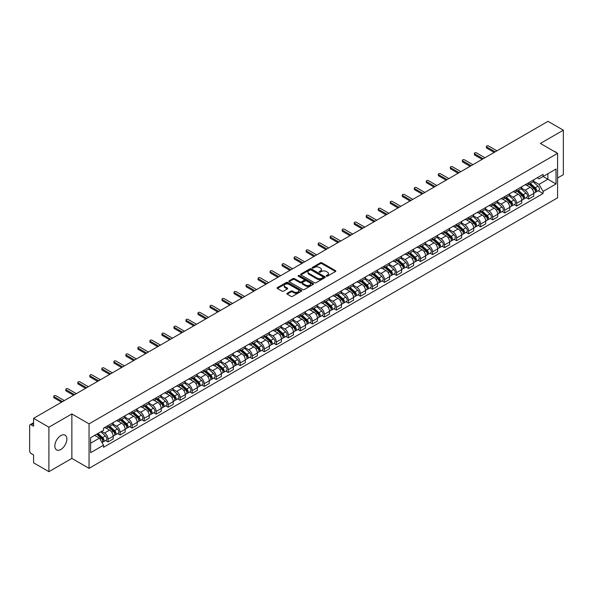 <?xml version="1.0" encoding="UTF-8"?>
<svg xmlns="http://www.w3.org/2000/svg" width="593" height="593" viewBox="0 0 593 593"><rect width="100%" height="100%" fill="white"/><g stroke="black" fill="none" stroke-linecap="round" stroke-linejoin="round"><path stroke-width="0.89" d="M326.409 276.168A0.749 0.43 0 0 0 327.469 276.168L335.505 271.527A1.067 0.615 0 0 0 335.816 271.09A1.067 0.615 0 0 0 335.505 270.653L321.895 262.795A1.067 0.615 0 0 0 320.383 262.795L312.348 267.436A0.749 0.43 0 0 0 313.408 268.043L314.446 267.443A3.425 1.979 0 0 1 319.286 267.443L320.42 268.103A3.425 1.979 0 0 1 321.421 269.496A3.425 1.979 0 0 1 320.42 270.89L319.382 271.49A0.749 0.43 0 0 0 320.435 272.105L321.48 271.505A3.425 1.979 0 0 1 326.32 271.505L327.455 272.157A3.425 1.979 0 0 1 328.455 273.558A3.425 1.979 0 0 1 327.455 274.952L326.409 275.552A0.749 0.43 0 0 0 326.409 276.168L326.409 275.552M60.849 449.472A8.495 4.907 120 0 0 66.401 441.985A8.495 4.907 120 0 0 65.097 435.18A8.495 4.907 120 0 0 60.849 435.596A8.495 4.907 120 0 0 55.297 443.09A8.495 4.907 120 0 0 56.602 449.894A8.495 4.907 120 0 0 60.849 449.472M556.56 152.772A8.495 4.907 120 0 0 555.656 151.956A8.495 4.907 120 0 0 554.499 151.578M287.182 293.268A1.067 0.615 0 0 0 286.871 293.705A1.067 0.615 0 0 0 287.182 294.143L291.007 296.344A1.067 0.615 0 0 0 292.519 296.344L301.437 291.193A1.067 0.615 0 0 0 301.755 290.755A1.067 0.615 0 0 0 301.437 290.318L287.827 282.461A1.067 0.615 0 0 0 286.315 282.461L277.391 287.612A1.067 0.615 0 0 0 277.079 288.05A1.067 0.615 0 0 0 277.391 288.487L282.009 291.148A1.067 0.615 0 0 0 283.521 291.148L287.338 288.947A1.067 0.615 0 0 0 287.649 288.509A1.067 0.615 0 0 0 287.338 288.072L285.048 286.753A2.861 1.653 0 0 1 284.21 285.581A2.861 1.653 0 0 1 285.974 284.054A2.861 1.653 0 0 1 289.095 284.418L298.057 289.592A2.861 1.653 0 0 1 298.894 290.755A2.861 1.653 0 0 1 297.13 292.282A2.861 1.653 0 0 1 294.009 291.926L292.519 291.059A1.067 0.615 0 0 0 291.007 291.059L287.182 293.268L287.182 294.143M89.046 423.854L71.864 413.936L48.908 427.19L33.579 418.339L548.021 121.328L563.35 130.186L540.393 143.439L557.576 153.357L89.046 423.854L89.046 468.337L557.576 197.832L557.576 153.357M314.52 282.765A1.067 0.615 0 0 0 316.032 282.765L324.957 277.613A1.067 0.615 0 0 0 325.268 277.183A1.067 0.615 0 0 0 324.957 276.746L311.347 268.888A1.067 0.615 0 0 0 309.835 268.888L300.91 274.04A1.067 0.615 0 0 0 300.599 274.47A1.067 0.615 0 0 0 300.91 274.907L314.52 282.765M298.598 276.323A0.749 0.43 0 0 1 299.361 276.434L299.361 275.545L313.2 283.536A1.067 0.615 0 0 1 313.512 283.965A1.067 0.615 0 0 1 313.2 284.403L304.276 289.554A1.067 0.615 0 0 1 302.764 289.554L289.154 281.697L292.972 279.511L292.972 278.621L289.154 280.823A1.067 0.615 0 0 0 288.835 281.26A1.067 0.615 0 0 0 289.154 281.697L289.154 280.823M292.972 279.511A1.067 0.615 0 0 1 294.484 279.511L294.484 278.621A1.067 0.615 0 0 0 292.972 278.621M294.484 278.621L300.006 281.808A1.067 0.615 0 0 0 301.518 281.808L304.046 280.348A1.067 0.615 0 0 0 304.365 279.911A1.067 0.615 0 0 0 304.046 279.473L298.301 276.153A0.749 0.43 0 0 1 299.361 275.545M48.908 427.19L48.908 471.672L33.579 462.814L33.579 454.942L31.192 453.563A2.179 1.26 -120 0 1 29.65 450.895L29.65 425.722A2.179 1.26 -120 0 1 30.102 424.729L33.579 422.72M557.576 177.996L563.35 174.661L563.35 130.186M48.908 471.672L71.864 458.411L89.046 468.337M33.579 418.339L33.579 426.211L31.192 424.833A2.179 1.26 -120 0 0 30.102 424.729M528.682 182.711A5.011 2.891 60 0 1 527.644 184.957L532.729 182.021A5.011 2.891 -120 0 0 533.767 179.775M521.469 188.107L525.139 190.227A5.011 2.891 60 0 1 528.682 196.365L533.767 193.429A5.011 2.891 -120 0 0 530.224 187.292L526.584 185.186M533.767 193.429L533.767 196.142L528.682 199.078L526.243 197.669M527.644 184.957A5.011 2.891 60 0 1 525.176 184.734M528.682 196.365L528.682 199.078M516.666 189.649A5.011 2.891 60 0 1 515.628 191.895L520.713 188.959A5.011 2.891 -120 0 0 521.751 186.713M514.227 204.607L516.666 206.016L521.751 203.08L521.751 200.367A5.011 2.891 -120 0 0 518.208 194.23L514.568 192.125M515.628 191.895A5.011 2.891 60 0 1 513.16 191.672M509.454 195.045L513.123 197.165A5.011 2.891 60 0 1 516.666 203.303L516.666 206.016M504.65 196.587A5.011 2.891 60 0 1 503.613 198.833L508.698 195.898A5.011 2.891 -120 0 0 509.735 193.652M502.212 211.545L504.65 212.954L509.735 210.018L509.735 207.305A5.011 2.891 -120 0 0 506.192 201.168L502.553 199.063M503.613 198.833A5.011 2.891 60 0 1 501.144 198.611M497.431 201.983L501.107 204.103A5.011 2.891 60 0 1 504.65 210.241L504.65 212.954M492.635 203.525A5.011 2.891 60 0 1 491.597 205.771L496.675 202.836A5.011 2.891 -120 0 0 497.712 200.59M490.196 218.483L492.635 219.892L497.712 216.956L497.712 214.243A5.011 2.891 -120 0 0 494.169 208.106L490.53 206.001M491.597 205.771A5.011 2.891 60 0 1 489.129 205.549M485.415 208.921L489.092 211.041A5.011 2.891 60 0 1 492.635 217.179L492.635 219.892M480.612 210.463A5.011 2.891 60 0 1 479.574 212.709L484.659 209.774A5.011 2.891 -120 0 0 485.697 207.528M478.173 225.422L480.612 226.83L485.697 223.895L485.697 221.182A5.011 2.891 -120 0 0 482.153 215.044L478.514 212.939M479.574 212.709A5.011 2.891 60 0 1 477.106 212.487M473.399 215.859L477.068 217.979A5.011 2.891 60 0 1 480.612 224.117L480.612 226.83M468.596 217.401A5.011 2.891 60 0 1 467.558 219.647L472.643 216.712A5.011 2.891 -120 0 0 473.681 214.466M466.157 232.36L468.596 233.768L473.681 230.833L473.681 228.12A5.011 2.891 -120 0 0 470.138 221.982L466.498 219.877M467.558 219.647A5.011 2.891 60 0 1 465.09 219.425M461.384 222.798L465.053 224.917A5.011 2.891 60 0 1 468.596 231.055L468.596 233.768M456.58 224.339A5.011 2.891 60 0 1 455.543 226.585L460.628 223.65A5.011 2.891 -120 0 0 461.665 221.404M454.142 239.298L456.58 240.706L461.665 237.771L461.665 235.058A5.011 2.891 -120 0 0 458.122 228.92L454.483 226.815M455.543 226.585A5.011 2.891 60 0 1 453.074 226.363M449.361 229.736L453.037 231.856A5.011 2.891 60 0 1 456.58 237.993L456.58 240.706M444.565 231.277A5.011 2.891 60 0 1 443.527 233.523L448.605 230.588A5.011 2.891 -120 0 0 449.642 228.342M442.126 246.236L444.565 247.644L449.65 244.709L449.65 241.996A5.011 2.891 -120 0 0 446.099 235.858L442.46 233.753M443.527 233.523A5.011 2.891 60 0 1 441.059 233.301M437.345 236.674L441.022 238.794A5.011 2.891 60 0 1 444.565 244.931L444.565 247.644M432.542 238.216A5.011 2.891 60 0 1 431.504 240.461L436.589 237.526A5.011 2.891 -120 0 0 437.627 235.28M430.103 253.174L432.542 254.582L437.627 251.647L437.627 248.934A5.011 2.891 -120 0 0 434.083 242.796L430.444 240.691M431.504 240.461A5.011 2.891 60 0 1 429.043 240.239M425.329 243.612L428.998 245.732A5.011 2.891 60 0 1 432.542 251.869L432.542 254.582M420.526 245.154A5.011 2.891 60 0 1 419.488 247.4L424.573 244.464A5.011 2.891 -120 0 0 425.611 242.218M418.087 260.112L420.526 261.52L425.611 258.585L425.611 255.872A5.011 2.891 -120 0 0 422.068 249.735L418.428 247.629M419.488 247.4A5.011 2.891 60 0 1 417.02 247.177M413.314 250.55L416.983 252.67A5.011 2.891 60 0 1 420.526 258.807L420.526 261.52M408.51 252.092A5.011 2.891 60 0 1 407.473 254.338L412.558 251.402A5.011 2.891 -120 0 0 413.595 249.156M406.072 267.05L408.51 268.459L413.595 265.523L413.595 262.81A5.011 2.891 -120 0 0 410.052 256.673L406.413 254.567M407.473 254.338A5.011 2.891 60 0 1 405.004 254.115M401.291 257.488L404.967 259.608A5.011 2.891 60 0 1 408.51 265.746L408.51 268.459M396.495 259.03A5.011 2.891 60 0 1 395.457 261.276L400.534 258.34A5.011 2.891 -120 0 0 401.572 256.094M394.056 273.988L396.495 275.397L401.58 272.461L401.58 269.748A5.011 2.891 -120 0 0 398.029 263.611L394.397 261.506M395.457 261.276A5.011 2.891 60 0 1 392.989 261.053M389.275 264.426L392.951 266.546A5.011 2.891 60 0 1 396.495 272.684L396.495 275.397M384.472 265.968A5.011 2.891 60 0 1 383.434 268.214L388.519 265.279A5.011 2.891 -120 0 0 389.557 263.033M382.033 280.926L384.472 282.335L389.557 279.399L389.557 276.686A5.011 2.891 -120 0 0 386.013 270.549L382.374 268.444M383.434 268.214A5.011 2.891 60 0 1 380.973 267.992M377.259 271.364L380.928 273.484A5.011 2.891 60 0 1 384.472 279.622L384.472 282.335M372.456 272.906A5.011 2.891 60 0 1 371.418 275.152L376.503 272.217A5.011 2.891 -120 0 0 377.541 269.971M370.017 287.864L372.456 289.273L377.541 286.337L377.541 283.624A5.011 2.891 -120 0 0 373.998 277.487L370.358 275.389M371.418 275.152A5.011 2.891 60 0 1 368.95 274.93M365.244 278.302L368.913 280.422A5.011 2.891 60 0 1 372.456 286.56L372.456 289.273M360.44 279.844A5.011 2.891 60 0 1 359.402 282.09L364.487 279.155A5.011 2.891 -120 0 0 365.525 276.909M358.002 294.803L360.44 296.211L365.525 293.276L365.525 290.563A5.011 2.891 -120 0 0 361.982 284.425L358.342 282.327M359.402 282.09A5.011 2.891 60 0 1 356.934 281.868M353.22 285.24L356.897 287.36A5.011 2.891 60 0 1 360.44 293.498L360.44 296.211M348.425 286.782A5.011 2.891 60 0 1 347.387 289.028L352.472 286.093A5.011 2.891 -120 0 0 353.51 283.847M345.986 301.741L348.425 303.149L353.51 300.214L353.51 297.501A5.011 2.891 -120 0 0 349.959 291.363L346.327 289.265M347.387 289.028A5.011 2.891 60 0 1 344.918 288.806M341.205 292.179L344.881 294.298A5.011 2.891 60 0 1 348.425 300.436L348.425 303.149M336.401 293.72A5.011 2.891 60 0 1 335.364 295.966L340.449 293.031A5.011 2.891 -120 0 0 341.486 290.785M333.963 308.679L336.401 310.087L341.486 307.152L341.486 304.439A5.011 2.891 -120 0 0 337.943 298.301L334.304 296.204M335.364 295.966A5.011 2.891 60 0 1 332.903 295.744M329.189 299.117L332.858 301.237A5.011 2.891 60 0 1 336.401 307.374L336.401 310.087M324.386 300.658A5.011 2.891 60 0 1 323.348 302.904L328.433 299.969A5.011 2.891 -120 0 0 329.471 297.723M321.947 315.617L324.386 317.025L329.471 314.09L329.471 311.377A5.011 2.891 -120 0 0 325.928 305.239L322.288 303.142M323.348 302.904A5.011 2.891 60 0 1 320.88 302.682M317.173 306.055L320.843 308.175A5.011 2.891 60 0 1 324.386 314.312L324.386 317.025M312.37 307.597A5.011 2.891 60 0 1 311.332 309.85L316.417 306.915A5.011 2.891 -120 0 0 317.455 304.661M309.931 322.555L312.37 323.963L317.455 321.028L317.455 318.315A5.011 2.891 -120 0 0 313.912 312.177L310.272 310.08M311.332 309.85A5.011 2.891 60 0 1 308.864 309.62M305.15 312.993L308.827 315.113A5.011 2.891 60 0 1 312.37 321.25L312.37 323.963M300.354 314.535A5.011 2.891 60 0 1 299.317 316.788L304.402 313.853A5.011 2.891 -120 0 0 305.439 311.599M297.916 329.493L300.354 330.901L305.439 327.966L305.439 325.253A5.011 2.891 -120 0 0 301.889 319.116L298.257 317.018M299.317 316.788A5.011 2.891 60 0 1 296.848 316.558M293.135 319.931L296.811 322.051A5.011 2.891 60 0 1 300.354 328.188L300.354 330.901M288.331 321.473A5.011 2.891 60 0 1 287.294 323.726L292.379 320.791A5.011 2.891 -120 0 0 293.416 318.537M285.9 336.431L288.331 337.84L293.416 334.904L293.416 332.191A5.011 2.891 -120 0 0 289.873 326.054L286.234 323.956M287.294 323.726A5.011 2.891 60 0 1 284.833 323.496M281.119 326.869L284.788 328.989A5.011 2.891 60 0 1 288.331 335.127L288.331 337.84M276.316 328.411A5.011 2.891 60 0 1 275.278 330.664L280.363 327.729A5.011 2.891 -120 0 0 281.401 325.475M273.877 343.369L276.316 344.778L281.401 341.842L281.401 339.129A5.011 2.891 -120 0 0 277.858 332.992L274.218 330.894M275.278 330.664A5.011 2.891 60 0 1 272.81 330.434M269.103 333.807L272.773 335.927A5.011 2.891 60 0 1 276.316 342.065L276.316 344.778M264.3 335.349A5.011 2.891 60 0 1 263.262 337.602L268.347 334.667A5.011 2.891 -120 0 0 269.385 332.414M261.861 350.307L264.3 351.716L269.385 348.78L269.385 346.067A5.011 2.891 -120 0 0 265.842 339.93L262.202 337.832M263.262 337.602A5.011 2.891 60 0 1 260.794 337.373M257.08 340.745L260.757 342.865A5.011 2.891 60 0 1 264.3 349.003L264.3 351.716M252.284 342.287A5.011 2.891 60 0 1 251.247 344.54L256.332 341.605A5.011 2.891 -120 0 0 257.369 339.352M249.846 357.245L252.284 358.654L257.369 355.718L257.369 353.005A5.011 2.891 -120 0 0 253.819 346.868L250.187 344.77M251.247 344.54A5.011 2.891 60 0 1 248.778 344.311M245.065 347.683L248.741 349.803A5.011 2.891 60 0 1 252.284 355.941L252.284 358.654M240.261 349.225A5.011 2.891 60 0 1 239.224 351.479L244.309 348.543A5.011 2.891 -120 0 0 245.346 346.29M237.83 364.184L240.261 365.592L245.346 362.657L245.346 359.944A5.011 2.891 -120 0 0 241.803 353.806L238.164 351.708M239.224 351.479A5.011 2.891 60 0 1 236.763 351.249M233.049 354.621L236.718 356.741A5.011 2.891 60 0 1 240.261 362.879L240.261 365.592M228.246 356.163A5.011 2.891 60 0 1 227.208 358.417L232.293 355.481A5.011 2.891 -120 0 0 233.331 353.228M225.807 371.122L228.246 372.53L233.331 369.595L233.331 366.882A5.011 2.891 -120 0 0 229.787 360.744L226.148 358.646M227.208 358.417A5.011 2.891 60 0 1 224.74 358.187M221.033 361.56L224.703 363.679A5.011 2.891 60 0 1 228.246 369.817L228.246 372.53M216.23 363.101A5.011 2.891 60 0 1 215.192 365.355L220.277 362.419A5.011 2.891 -120 0 0 221.315 360.166M213.791 378.06L216.23 379.468L221.315 376.533L221.315 373.82A5.011 2.891 -120 0 0 217.772 367.682L214.132 365.584M215.192 365.355A5.011 2.891 60 0 1 212.724 365.125M209.01 368.498L212.687 370.618A5.011 2.891 60 0 1 216.23 376.755L216.23 379.468M204.214 370.039A5.011 2.891 60 0 1 203.177 372.293L208.262 369.357A5.011 2.891 -120 0 0 209.299 367.104M201.776 384.998L204.214 386.406L209.299 383.471L209.299 380.758A5.011 2.891 -120 0 0 205.756 374.62L202.117 372.523M203.177 372.293A5.011 2.891 60 0 1 200.708 372.063M196.995 375.436L200.671 377.556A5.011 2.891 60 0 1 204.214 383.693L204.214 386.406M192.191 376.978A5.011 2.891 60 0 1 191.154 379.231L196.239 376.296A5.011 2.891 -120 0 0 197.276 374.042M189.76 391.936L192.191 393.344L197.276 390.409L197.276 387.696A5.011 2.891 -120 0 0 193.733 381.558L190.094 379.461M191.154 379.231A5.011 2.891 60 0 1 188.693 379.001M184.979 382.374L188.648 384.494A5.011 2.891 60 0 1 192.191 390.631L192.191 393.344M180.176 383.916A5.011 2.891 60 0 1 179.138 386.169L184.223 383.234A5.011 2.891 -120 0 0 185.261 380.98M177.737 398.874L180.176 400.282L185.261 397.347L185.261 394.634A5.011 2.891 -120 0 0 181.717 388.497L178.078 386.399M179.138 386.169A5.011 2.891 60 0 1 176.67 385.939M172.963 389.312L176.632 391.432A5.011 2.891 60 0 1 180.176 397.569L180.176 400.282M168.16 390.854A5.011 2.891 60 0 1 167.122 393.107L172.207 390.172A5.011 2.891 -120 0 0 173.245 387.918M165.721 405.812L168.16 407.221L173.245 404.285L173.245 401.572A5.011 2.891 -120 0 0 169.702 395.435L166.062 393.337M167.122 393.107A5.011 2.891 60 0 1 164.654 392.877M160.94 396.25L164.617 398.37A5.011 2.891 60 0 1 168.16 404.508L168.16 407.221M156.144 397.792A5.011 2.891 60 0 1 155.107 400.045L160.192 397.11A5.011 2.891 -120 0 0 161.229 394.856M153.706 412.75L156.144 414.159L161.229 411.223L161.229 408.51A5.011 2.891 -120 0 0 157.686 402.373L154.047 400.275M155.107 400.045A5.011 2.891 60 0 1 152.638 399.815M148.925 403.188L152.601 405.308A5.011 2.891 60 0 1 156.144 411.446L156.144 414.159M144.121 404.73A5.011 2.891 60 0 1 143.083 406.983L148.168 404.048A5.011 2.891 -120 0 0 149.206 401.795M141.69 419.688L144.121 421.097L149.206 418.161L149.206 415.448A5.011 2.891 -120 0 0 145.663 409.311L142.023 407.213M143.083 406.983A5.011 2.891 60 0 1 140.623 406.754M136.909 410.126L140.578 412.246A5.011 2.891 60 0 1 144.121 418.384L144.121 421.097M132.106 411.668A5.011 2.891 60 0 1 131.068 413.921L136.153 410.986A5.011 2.891 -120 0 0 137.191 408.733M129.667 426.626L132.106 428.035L137.191 425.099L137.191 422.386A5.011 2.891 -120 0 0 133.647 416.249L130.008 414.151M131.068 413.921A5.011 2.891 60 0 1 128.599 413.692M124.893 417.064L128.562 419.184A5.011 2.891 60 0 1 132.106 425.322L132.106 428.035M120.09 418.606A5.011 2.891 60 0 1 119.052 420.86L124.137 417.924A5.011 2.891 -120 0 0 125.175 415.671M117.651 433.572L120.09 434.973L125.175 432.038L125.175 429.325A5.011 2.891 -120 0 0 121.632 423.187L117.992 421.089M119.052 420.86A5.011 2.891 60 0 1 116.584 420.63M112.87 424.002L116.547 426.122A5.011 2.891 60 0 1 120.09 432.26L120.09 434.973M108.074 425.544A5.011 2.891 60 0 1 107.037 427.798L112.121 424.862A5.011 2.891 -120 0 0 113.159 422.609M105.636 440.51L108.074 441.911L113.159 438.976L113.159 436.263A5.011 2.891 -120 0 0 109.616 430.125L105.977 428.027M107.037 427.798A5.011 2.891 60 0 1 104.568 427.568M101.603 431.37L104.531 433.06A5.011 2.891 60 0 1 108.074 439.198L108.074 441.911M537.199 177.796L539.007 178.841L556.034 169.012L547.865 173.727L547.865 179.242L539.007 184.356L533.485 181.169M90.588 443.245L99.446 438.131L103.53 445.202L90.588 452.674L90.588 437.73L103.53 430.259L103.53 428.168L543.092 174.394L543.092 176.484L556.034 183.956L543.092 191.428L539.007 184.356M556.034 169.012L556.034 183.956M103.53 445.202L103.53 447.292L543.092 193.518L543.092 191.428M71.864 413.936L71.864 458.411M99.446 438.131L94.665 435.373M538.266 190.731L543.092 193.518M326.713 276.271L327.455 275.841A3.425 1.979 0 0 0 328.455 274.448L328.455 273.558M321.421 269.496L321.421 270.386A3.425 1.979 0 0 1 320.42 271.779L319.679 272.209M335.505 270.653L335.505 271.527L321.895 263.685A1.067 0.615 0 0 0 320.383 263.685L312.644 268.147M324.942 277.628L311.347 269.778A1.067 0.615 0 0 0 309.835 269.778L300.925 274.915M323.066 277.487A0.749 0.43 0 0 0 323.066 276.872L311.117 269.978A0.749 0.43 0 0 0 310.057 269.978L308.96 270.608A3.425 1.979 0 0 0 307.96 272.009A3.425 1.979 0 0 0 308.96 273.403L317.129 278.117A3.425 1.979 0 0 0 321.969 278.117L323.066 277.487L323.066 278.376A0.749 0.43 0 0 0 323.281 278.073L323.281 277.183M307.96 272.009L307.96 272.899A3.425 1.979 0 0 0 308.96 274.292L308.96 273.403M323.066 278.376L321.969 279.006A3.425 1.979 0 0 1 317.129 279.006L308.96 274.292M294.484 279.511L300.006 282.698A1.067 0.615 0 0 0 301.518 282.698L304.046 281.238A1.067 0.615 0 0 0 304.365 280.8L304.365 279.911M299.361 276.434L313.186 284.41M305.729 285.114A2.861 1.653 0 0 0 308.849 285.47A2.861 1.653 0 0 0 310.613 283.943A2.861 1.653 0 0 0 309.776 282.779L306.618 280.956A1.067 0.615 0 0 0 305.106 280.956L302.571 282.416A1.067 0.615 0 0 0 302.26 282.854A1.067 0.615 0 0 0 302.571 283.291L305.729 285.114L305.729 286.004A2.861 1.653 0 0 0 308.849 286.36A2.861 1.653 0 0 0 310.613 284.833L310.613 283.943M302.26 282.854L302.26 283.743A1.067 0.615 0 0 0 302.571 284.18L302.571 283.291M305.729 286.004L302.571 284.18M298.894 290.755L298.894 291.645A2.861 1.653 0 0 1 297.13 293.172A2.861 1.653 0 0 1 294.009 292.816L292.519 291.949A1.067 0.615 0 0 0 291.007 291.949L287.197 294.15M284.21 285.581L284.21 286.471A2.861 1.653 0 0 0 285.048 287.642L285.048 286.753M287.323 288.954L285.048 287.642M301.437 290.318L301.437 291.193L287.827 283.35A1.067 0.615 0 0 0 286.315 283.35L277.405 288.494M529.03 184.156L533.93 188.53A2.72 1.571 60 0 1 534.782 192.74L533.767 193.325M529.164 184.275L531.469 185.602M529.527 183.874L534.975 188.737A1.305 0.756 60 0 1 535.383 190.753A1.305 0.756 60 0 1 535.264 190.805M530.342 183.4L535.242 187.773A2.72 1.571 60 0 1 536.094 191.984A2.72 1.571 60 0 1 535.271 192.073M533.07 181.762L538.014 186.172A2.72 1.571 60 0 1 538.867 190.383L536.094 191.984M494.169 152.423L486.779 148.154A1.253 0.726 180 0 1 486.408 147.642L486.408 146.486A1.253 0.726 -0 0 0 486.779 146.997L495.177 151.845M496.949 150.822L488.55 145.974A1.253 0.726 -0 0 0 487.187 145.811A1.253 0.726 -0 0 0 486.408 146.486M517.014 191.094L521.914 195.468A2.72 1.571 60 0 1 522.767 199.678L521.751 200.264M517.14 191.213L519.446 192.54M517.511 190.813L522.959 195.675A1.305 0.756 60 0 1 523.367 197.691A1.305 0.756 60 0 1 523.248 197.743M518.326 190.338L523.219 194.712A2.72 1.571 60 0 1 524.079 198.922A2.72 1.571 60 0 1 523.256 199.011M521.054 188.7L525.991 193.11A2.72 1.571 60 0 1 526.851 197.321L524.079 198.922M504.999 198.032L509.891 202.406A2.72 1.571 60 0 1 510.751 206.616L509.735 207.202M505.125 198.151L507.43 199.478M505.488 197.751L510.936 202.613A1.305 0.756 60 0 1 511.351 204.637A1.305 0.756 60 0 1 511.233 204.681M506.303 197.276L511.203 201.65A2.72 1.571 60 0 1 512.055 205.86A2.72 1.571 60 0 1 511.233 205.949M509.039 195.638L513.975 200.049A2.72 1.571 60 0 1 514.835 204.259L512.055 205.86M482.153 159.361L474.756 155.092A1.253 0.726 180 0 1 474.393 154.58L474.393 153.424A1.253 0.726 -0 0 0 474.756 153.935L483.154 158.783M484.926 157.76L476.535 152.912A1.253 0.726 -0 0 0 475.163 152.749A1.253 0.726 -0 0 0 474.393 153.424M470.138 166.299L462.74 162.03A1.253 0.726 180 0 1 462.377 161.518L462.377 160.362A1.253 0.726 -0 0 0 462.74 160.873L471.139 165.721M472.91 164.698L464.512 159.851A1.253 0.726 -0 0 0 463.148 159.687A1.253 0.726 -0 0 0 462.377 160.362M492.976 204.97L497.875 209.344A2.72 1.571 60 0 1 498.728 213.554L497.712 214.14M493.109 205.089L495.414 206.416M493.472 204.689L498.921 209.551A1.305 0.756 60 0 1 499.336 211.575A1.305 0.756 60 0 1 499.217 211.619M494.288 204.214L499.187 208.588A2.72 1.571 60 0 1 500.04 212.798A2.72 1.571 60 0 1 499.217 212.887M497.023 202.576L501.96 206.987A2.72 1.571 60 0 1 502.812 211.197L500.04 212.798M480.96 211.909L485.86 216.282A2.72 1.571 60 0 1 486.712 220.492L485.697 221.078M481.093 212.027L483.399 213.354M481.457 211.627L486.905 216.489A1.305 0.756 60 0 1 487.313 218.513A1.305 0.756 60 0 1 487.194 218.558M482.272 211.152L487.172 215.526A2.72 1.571 60 0 1 488.024 219.736A2.72 1.571 60 0 1 487.201 219.825M485 209.514L489.944 213.925A2.72 1.571 60 0 1 490.796 218.135L488.024 219.736M468.944 218.847L473.844 223.22A2.72 1.571 60 0 1 474.696 227.43L473.681 228.016M469.07 218.965L471.376 220.299M469.441 218.565L474.889 223.428A1.305 0.756 60 0 1 475.297 225.451A1.305 0.756 60 0 1 475.178 225.496M470.256 218.091L475.149 222.464A2.72 1.571 60 0 1 476.009 226.674A2.72 1.571 60 0 1 475.186 226.763M472.984 216.452L477.921 220.863A2.72 1.571 60 0 1 478.781 225.073L476.009 226.674M458.122 173.238L450.724 168.968A1.253 0.726 180 0 1 450.354 168.456L450.354 167.3A1.253 0.726 -0 0 0 450.724 167.812L459.123 172.659M460.894 171.636L452.496 166.789A1.253 0.726 -0 0 0 451.132 166.626A1.253 0.726 -0 0 0 450.354 167.3M446.099 180.176L438.709 175.906A1.253 0.726 180 0 1 438.338 175.395L438.338 174.238A1.253 0.726 -0 0 0 438.709 174.75L447.107 179.597M448.879 178.575L440.48 173.727A1.253 0.726 -0 0 0 439.116 173.571A1.253 0.726 -0 0 0 438.338 174.238M434.083 187.114L426.693 182.844A1.253 0.726 180 0 1 426.323 182.333L426.323 181.176A1.253 0.726 -0 0 0 426.693 181.688L435.084 186.536M436.856 185.513L428.465 180.665A1.253 0.726 -0 0 0 427.093 180.509A1.253 0.726 -0 0 0 426.323 181.176M422.068 194.052L414.67 189.782A1.253 0.726 180 0 1 414.307 189.271L414.307 188.114A1.253 0.726 -0 0 0 414.67 188.626L423.068 193.474M424.84 192.451L416.442 187.603A1.253 0.726 -0 0 0 415.078 187.447A1.253 0.726 -0 0 0 414.307 188.114M410.052 200.99L402.654 196.72A1.253 0.726 180 0 1 402.291 196.209L402.291 195.053A1.253 0.726 -0 0 0 402.654 195.564L411.053 200.412M412.824 199.389L404.426 194.541A1.253 0.726 -0 0 0 403.062 194.385A1.253 0.726 -0 0 0 402.291 195.053M398.029 207.928L390.639 203.658A1.253 0.726 180 0 1 390.268 203.147L390.268 201.991A1.253 0.726 -0 0 0 390.639 202.502L399.037 207.35M400.809 206.327L392.41 201.479A1.253 0.726 -0 0 0 391.046 201.323A1.253 0.726 -0 0 0 390.268 201.991M386.013 214.866L378.623 210.597A1.253 0.726 180 0 1 378.252 210.085L378.252 208.929A1.253 0.726 -0 0 0 378.623 209.44L387.014 214.288M388.786 213.265L380.395 208.417A1.253 0.726 -0 0 0 379.023 208.262A1.253 0.726 -0 0 0 378.252 208.929M373.998 221.804L366.6 217.535A1.253 0.726 180 0 1 366.237 217.023L366.237 215.867A1.253 0.726 -0 0 0 366.6 216.378L374.998 221.226M376.77 220.203L368.372 215.355A1.253 0.726 -0 0 0 367.008 215.2A1.253 0.726 -0 0 0 366.237 215.867M361.982 228.742L354.584 224.473A1.253 0.726 180 0 1 354.221 223.961L354.221 222.805A1.253 0.726 -0 0 0 354.584 223.316L362.983 228.164M364.754 227.141L356.356 222.293A1.253 0.726 -0 0 0 354.992 222.138A1.253 0.726 -0 0 0 354.221 222.805M349.959 235.68L342.569 231.411A1.253 0.726 180 0 1 342.198 230.899L342.198 229.743A1.253 0.726 -0 0 0 342.569 230.254L350.967 235.102M352.739 234.079L344.34 229.232A1.253 0.726 -0 0 0 342.976 229.076A1.253 0.726 -0 0 0 342.198 229.743M337.943 242.619L330.553 238.349A1.253 0.726 180 0 1 330.182 237.837L330.182 236.681A1.253 0.726 -0 0 0 330.553 237.193L338.944 242.04M340.716 241.017L332.325 236.17A1.253 0.726 -0 0 0 330.953 236.014A1.253 0.726 -0 0 0 330.182 236.681M325.928 249.557L318.53 245.287A1.253 0.726 180 0 1 318.167 244.776L318.167 243.619A1.253 0.726 -0 0 0 318.53 244.131L326.928 248.978M328.7 247.956L320.302 243.108A1.253 0.726 -0 0 0 318.938 242.952A1.253 0.726 -0 0 0 318.167 243.619M313.912 256.495L306.514 252.225A1.253 0.726 180 0 1 306.151 251.714L306.151 250.557A1.253 0.726 -0 0 0 306.514 251.069L314.913 255.917M316.684 254.894L308.286 250.046A1.253 0.726 -0 0 0 306.922 249.89A1.253 0.726 -0 0 0 306.151 250.557M301.889 263.433L294.499 259.163A1.253 0.726 180 0 1 294.128 258.652L294.128 257.495A1.253 0.726 -0 0 0 294.499 258.007L302.897 262.855M304.669 261.832L296.27 256.984A1.253 0.726 -0 0 0 294.906 256.828A1.253 0.726 -0 0 0 294.128 257.495M289.873 270.371L282.483 266.101A1.253 0.726 180 0 1 282.112 265.59L282.112 264.434A1.253 0.726 -0 0 0 282.483 264.945L290.874 269.793M292.645 268.77L284.255 263.922A1.253 0.726 -0 0 0 282.883 263.766A1.253 0.726 -0 0 0 282.112 264.434M277.858 277.309L270.46 273.039A1.253 0.726 180 0 1 270.097 272.528L270.097 271.372A1.253 0.726 -0 0 0 270.46 271.883L278.858 276.731M280.63 275.708L272.231 270.86A1.253 0.726 -0 0 0 270.868 270.704A1.253 0.726 -0 0 0 270.097 271.372M265.842 284.247L258.444 279.978A1.253 0.726 180 0 1 258.081 279.466L258.081 278.31A1.253 0.726 -0 0 0 258.444 278.821L266.843 283.669M268.614 282.646L260.216 277.798A1.253 0.726 -0 0 0 258.852 277.643A1.253 0.726 -0 0 0 258.081 278.31M253.819 291.185L246.429 286.916A1.253 0.726 180 0 1 246.058 286.404L246.058 285.248A1.253 0.726 -0 0 0 246.429 285.759L254.827 290.607M256.599 289.584L248.2 284.736A1.253 0.726 -0 0 0 246.836 284.581A1.253 0.726 -0 0 0 246.058 285.248M241.803 298.123L234.413 293.854A1.253 0.726 180 0 1 234.042 293.342L234.042 292.186A1.253 0.726 -0 0 0 234.413 292.697L242.804 297.545M244.575 296.522L236.184 291.674A1.253 0.726 -0 0 0 234.813 291.519A1.253 0.726 -0 0 0 234.042 292.186M456.929 225.785L461.821 230.158A2.72 1.571 60 0 1 462.681 234.368L461.665 234.954M457.055 225.903L459.36 227.238M457.418 225.503L462.866 230.366A1.305 0.756 60 0 1 463.281 232.389A1.305 0.756 60 0 1 463.163 232.434M458.233 225.029L463.133 229.402A2.72 1.571 60 0 1 463.985 233.612A2.72 1.571 60 0 1 463.163 233.701M460.969 223.391L465.905 227.801A2.72 1.571 60 0 1 466.765 232.011L463.985 233.612M444.906 232.723L449.805 237.096A2.72 1.571 60 0 1 450.658 241.307L449.642 241.892M445.039 232.841L447.344 234.176M445.402 232.441L450.85 237.304A1.305 0.756 60 0 1 451.266 239.327A1.305 0.756 60 0 1 451.147 239.372M446.218 231.967L451.117 236.34A2.72 1.571 60 0 1 451.97 240.55A2.72 1.571 60 0 1 451.147 240.639M448.953 230.329L453.89 234.739A2.72 1.571 60 0 1 454.742 238.949L451.97 240.55M432.89 239.661L437.79 244.034A2.72 1.571 60 0 1 438.642 248.245L437.627 248.83M433.023 239.78L435.329 241.114M433.387 239.379L438.835 244.242A1.305 0.756 60 0 1 439.243 246.265A1.305 0.756 60 0 1 439.124 246.31M434.202 238.905L439.102 243.278A2.72 1.571 60 0 1 439.954 247.489A2.72 1.571 60 0 1 439.131 247.577M436.93 237.267L441.874 241.677A2.72 1.571 60 0 1 442.726 245.887L439.954 247.489M420.874 246.599L425.774 250.972A2.72 1.571 60 0 1 426.626 255.183L425.611 255.768M421 246.718L423.306 248.052M421.371 246.317L426.819 251.18A1.305 0.756 60 0 1 427.227 253.204A1.305 0.756 60 0 1 427.108 253.248M422.186 245.843L427.079 250.216A2.72 1.571 60 0 1 427.938 254.427A2.72 1.571 60 0 1 427.116 254.516M424.914 244.205L429.851 248.615A2.72 1.571 60 0 1 430.711 252.826L427.938 254.427M408.859 253.537L413.751 257.911A2.72 1.571 60 0 1 414.611 262.121L413.595 262.706M408.985 253.656L411.29 254.99M409.348 253.255L414.796 258.118A1.305 0.756 60 0 1 415.211 260.142A1.305 0.756 60 0 1 415.093 260.186M410.163 252.781L415.063 257.154A2.72 1.571 60 0 1 415.915 261.365A2.72 1.571 60 0 1 415.093 261.454M412.898 251.143L417.835 255.553A2.72 1.571 60 0 1 418.695 259.764L415.915 261.365M396.836 260.475L401.735 264.849A2.72 1.571 60 0 1 402.588 269.059L401.572 269.645M396.969 260.594L399.274 261.928M397.332 260.194L402.78 265.056A1.305 0.756 60 0 1 403.196 267.08A1.305 0.756 60 0 1 403.077 267.124M398.148 259.719L403.047 264.093A2.72 1.571 60 0 1 403.9 268.303A2.72 1.571 60 0 1 403.077 268.392M400.883 258.081L405.82 262.491A2.72 1.571 60 0 1 406.672 266.702L403.9 268.303M384.82 267.413L389.72 271.787A2.72 1.571 60 0 1 390.572 275.997L389.557 276.583M384.953 267.532L387.259 268.866M385.317 267.132L390.765 271.994A1.305 0.756 60 0 1 391.172 274.018A1.305 0.756 60 0 1 391.054 274.062M386.132 266.657L391.032 271.031A2.72 1.571 60 0 1 391.884 275.241A2.72 1.571 60 0 1 391.061 275.33M388.86 265.019L393.804 269.43A2.72 1.571 60 0 1 394.656 273.64L391.884 275.241M372.804 274.359L377.704 278.725A2.72 1.571 60 0 1 378.556 282.935L377.541 283.521M372.93 274.47L375.236 275.804M373.301 274.07L378.749 278.932A1.305 0.756 60 0 1 379.157 280.956A1.305 0.756 60 0 1 379.038 281M374.116 273.603L379.009 277.969A2.72 1.571 60 0 1 379.868 282.179A2.72 1.571 60 0 1 379.046 282.268M376.844 271.957L381.781 276.368A2.72 1.571 60 0 1 382.641 280.578L379.868 282.179M360.789 281.297L365.681 285.663A2.72 1.571 60 0 1 366.541 289.873L365.525 290.459M360.915 281.408L363.22 282.742M361.278 281.008L366.733 285.87A1.305 0.756 60 0 1 367.141 287.894A1.305 0.756 60 0 1 367.023 287.939M362.093 280.541L366.993 284.907A2.72 1.571 60 0 1 367.845 289.117A2.72 1.571 60 0 1 367.023 289.206M364.828 278.895L369.765 283.306A2.72 1.571 60 0 1 370.625 287.516L367.845 289.117M348.773 288.235L353.665 292.601A2.72 1.571 60 0 1 354.518 296.811L353.502 297.397M348.899 288.346L351.204 289.68M349.262 287.946L354.71 292.809A1.305 0.756 60 0 1 355.125 294.832A1.305 0.756 60 0 1 355.007 294.877M350.078 287.479L354.977 291.845A2.72 1.571 60 0 1 355.83 296.055A2.72 1.571 60 0 1 355.007 296.144M352.813 285.833L357.749 290.244A2.72 1.571 60 0 1 358.602 294.454L355.83 296.055M336.75 295.173L341.65 299.539A2.72 1.571 60 0 1 342.502 303.749L341.486 304.335M336.883 295.284L339.189 296.619M337.247 294.884L342.695 299.747A1.305 0.756 60 0 1 343.102 301.77A1.305 0.756 60 0 1 342.984 301.815M338.062 294.417L342.962 298.783A2.72 1.571 60 0 1 343.814 302.993A2.72 1.571 60 0 1 342.991 303.082M340.79 292.772L345.734 297.182A2.72 1.571 60 0 1 346.586 301.392L343.814 302.993M324.734 302.111L329.634 306.477A2.72 1.571 60 0 1 330.486 310.688L329.471 311.273M324.86 302.222L327.166 303.557M325.231 301.822L330.679 306.685A1.305 0.756 60 0 1 331.087 308.708A1.305 0.756 60 0 1 330.968 308.753M326.046 301.355L330.938 305.721A2.72 1.571 60 0 1 331.798 309.931A2.72 1.571 60 0 1 330.976 310.02M328.774 299.71L333.711 304.12A2.72 1.571 60 0 1 334.571 308.33L331.798 309.931M312.719 309.049L317.611 313.415A2.72 1.571 60 0 1 318.471 317.626L317.455 318.211M312.845 309.161L315.15 310.495M313.208 308.76L318.663 313.623A1.305 0.756 60 0 1 319.071 315.646A1.305 0.756 60 0 1 318.952 315.691M314.023 308.293L318.923 312.659A2.72 1.571 60 0 1 319.775 316.87A2.72 1.571 60 0 1 318.952 316.959M316.758 306.648L321.695 311.058A2.72 1.571 60 0 1 322.555 315.268L319.775 316.87M300.703 315.987L305.595 320.353A2.72 1.571 60 0 1 306.448 324.564L305.432 325.149M300.829 316.099L303.134 317.433M301.192 315.698L306.64 320.561A1.305 0.756 60 0 1 307.055 322.585A1.305 0.756 60 0 1 306.937 322.629M302.007 315.231L306.907 319.597A2.72 1.571 60 0 1 307.76 323.808A2.72 1.571 60 0 1 306.937 323.897M304.743 313.586L309.679 317.996A2.72 1.571 60 0 1 310.532 322.207L307.76 323.808M288.68 322.926L293.579 327.292A2.72 1.571 60 0 1 294.432 331.502L293.416 332.087M288.813 323.037L291.119 324.371M289.176 322.636L294.625 327.499A1.305 0.756 60 0 1 295.032 329.523A1.305 0.756 60 0 1 294.914 329.567M289.992 322.169L294.891 326.535A2.72 1.571 60 0 1 295.744 330.746A2.72 1.571 60 0 1 294.921 330.835M292.72 320.524L297.664 324.934A2.72 1.571 60 0 1 298.516 329.145L295.744 330.746M276.664 329.864L281.564 334.23A2.72 1.571 60 0 1 282.416 338.44L281.401 339.026M276.798 329.975L279.095 331.309M277.161 329.575L282.609 334.437A1.305 0.756 60 0 1 283.017 336.461A1.305 0.756 60 0 1 282.898 336.505M277.976 329.108L282.868 333.474A2.72 1.571 60 0 1 283.728 337.684A2.72 1.571 60 0 1 282.905 337.773M280.704 327.469L285.641 331.872A2.72 1.571 60 0 1 286.501 336.083L283.728 337.684M264.648 336.802L269.541 341.168A2.72 1.571 60 0 1 270.401 345.378L269.385 345.964M264.774 336.913L267.08 338.247M265.138 336.513L270.593 341.375A1.305 0.756 60 0 1 271.001 343.399A1.305 0.756 60 0 1 270.882 343.443M265.953 336.046L270.853 340.412A2.72 1.571 60 0 1 271.705 344.622A2.72 1.571 60 0 1 270.882 344.711M268.688 334.408L273.625 338.811A2.72 1.571 60 0 1 274.485 343.021L271.705 344.622M252.633 343.74L257.525 348.106A2.72 1.571 60 0 1 258.385 352.316L257.362 352.909M252.759 343.851L255.064 345.185M253.122 343.451L258.57 348.313A1.305 0.756 60 0 1 258.985 350.337A1.305 0.756 60 0 1 258.867 350.381M253.937 342.984L258.837 347.35A2.72 1.571 60 0 1 259.69 351.56A2.72 1.571 60 0 1 258.867 351.649M256.673 341.346L261.609 345.749A2.72 1.571 60 0 1 262.462 349.959L259.69 351.56M240.61 350.678L245.509 355.044A2.72 1.571 60 0 1 246.362 359.254L245.346 359.847M240.743 350.789L243.048 352.123M241.106 350.389L246.555 355.251A1.305 0.756 60 0 1 246.962 357.275A1.305 0.756 60 0 1 246.844 357.32M241.922 349.922L246.821 354.288A2.72 1.571 60 0 1 247.674 358.498A2.72 1.571 60 0 1 246.851 358.587M244.65 348.284L249.594 352.687A2.72 1.571 60 0 1 250.446 356.897L247.674 358.498M228.594 357.616L233.494 361.982A2.72 1.571 60 0 1 234.346 366.192L233.331 366.785M228.728 357.727L231.025 359.061M229.091 357.327L234.539 362.19A1.305 0.756 60 0 1 234.947 364.213A1.305 0.756 60 0 1 234.828 364.258M229.906 356.86L234.798 361.226A2.72 1.571 60 0 1 235.658 365.436A2.72 1.571 60 0 1 234.835 365.525M232.634 355.222L237.571 359.625A2.72 1.571 60 0 1 238.43 363.835L235.658 365.436M229.787 305.061L222.39 300.792A1.253 0.726 180 0 1 222.027 300.28L222.027 299.124A1.253 0.726 -0 0 0 222.39 299.635L230.788 304.483M232.56 303.46L224.161 298.613A1.253 0.726 -0 0 0 222.798 298.457A1.253 0.726 -0 0 0 222.027 299.124M217.772 312L210.374 307.73A1.253 0.726 180 0 1 210.011 307.218L210.011 306.062A1.253 0.726 -0 0 0 210.374 306.574L218.773 311.421M220.544 310.398L212.146 305.551A1.253 0.726 -0 0 0 210.782 305.395A1.253 0.726 -0 0 0 210.011 306.062M205.749 318.938L198.359 314.668A1.253 0.726 180 0 1 197.988 314.157L197.988 313A1.253 0.726 -0 0 0 198.359 313.512L206.757 318.359M208.528 317.337L200.13 312.489A1.253 0.726 -0 0 0 198.766 312.333A1.253 0.726 -0 0 0 197.988 313M193.733 325.876L186.343 321.606A1.253 0.726 180 0 1 185.972 321.095L185.972 319.938A1.253 0.726 -0 0 0 186.343 320.45L194.734 325.298M196.505 324.275L188.114 319.427A1.253 0.726 -0 0 0 186.743 319.271A1.253 0.726 -0 0 0 185.972 319.938M216.578 364.554L221.471 368.92A2.72 1.571 60 0 1 222.331 373.13L221.315 373.723M216.704 364.665L219.01 366M217.068 364.265L222.523 369.128A1.305 0.756 60 0 1 222.931 371.151A1.305 0.756 60 0 1 222.812 371.196M217.883 363.798L222.783 368.164A2.72 1.571 60 0 1 223.635 372.374A2.72 1.571 60 0 1 222.812 372.463M220.618 362.16L225.555 366.563A2.72 1.571 60 0 1 226.415 370.773L223.635 372.374M181.717 332.814L174.32 328.544A1.253 0.726 180 0 1 173.957 328.033L173.957 326.876A1.253 0.726 -0 0 0 174.32 327.388L182.718 332.236M184.49 331.213L176.091 326.365A1.253 0.726 -0 0 0 174.727 326.209A1.253 0.726 -0 0 0 173.957 326.876M204.563 371.492L209.455 375.858A2.72 1.571 60 0 1 210.315 380.069L209.292 380.662M204.689 371.603L206.994 372.938M205.052 371.203L210.5 376.066A1.305 0.756 60 0 1 210.915 378.089A1.305 0.756 60 0 1 210.797 378.134M205.867 370.736L210.767 375.102A2.72 1.571 60 0 1 211.619 379.312A2.72 1.571 60 0 1 210.797 379.401M208.603 369.098L213.539 373.501A2.72 1.571 60 0 1 214.392 377.711L211.619 379.312M169.702 339.752L162.304 335.482A1.253 0.726 180 0 1 161.941 334.971L161.941 333.815A1.253 0.726 -0 0 0 162.304 334.326L170.702 339.174M172.474 338.151L164.076 333.303A1.253 0.726 -0 0 0 162.712 333.147A1.253 0.726 -0 0 0 161.941 333.815M192.54 378.43L197.439 382.796A2.72 1.571 60 0 1 198.292 387.007L197.276 387.6M192.673 378.542L194.978 379.876M193.036 378.141L198.485 383.004A1.305 0.756 60 0 1 198.892 385.027A1.305 0.756 60 0 1 198.774 385.072M193.852 377.674L198.751 382.04A2.72 1.571 60 0 1 199.604 386.251A2.72 1.571 60 0 1 198.781 386.339M196.579 376.036L201.524 380.439A2.72 1.571 60 0 1 202.376 384.649L199.604 386.251M157.679 346.69L150.288 342.42A1.253 0.726 180 0 1 149.918 341.909L149.918 340.753A1.253 0.726 -0 0 0 150.288 341.264L158.687 346.112M160.458 345.089L152.06 340.241A1.253 0.726 -0 0 0 150.696 340.085A1.253 0.726 -0 0 0 149.918 340.753M180.524 385.368L185.424 389.734A2.72 1.571 60 0 1 186.276 393.945L185.261 394.538M180.657 385.48L182.963 386.814M181.021 385.079L186.469 389.942A1.305 0.756 60 0 1 186.877 391.966A1.305 0.756 60 0 1 186.758 392.01M181.836 384.612L186.728 388.978A2.72 1.571 60 0 1 187.588 393.189A2.72 1.571 60 0 1 186.765 393.278M184.564 382.974L189.501 387.377A2.72 1.571 60 0 1 190.36 391.588L187.588 393.189M145.663 353.628L138.273 349.359A1.253 0.726 180 0 1 137.902 348.847L137.902 347.691A1.253 0.726 -0 0 0 138.273 348.202L146.664 353.05M148.435 352.027L140.044 347.179A1.253 0.726 -0 0 0 138.673 347.024A1.253 0.726 -0 0 0 137.902 347.691M168.508 392.307L173.401 396.673A2.72 1.571 60 0 1 174.26 400.883L173.245 401.476M168.634 392.418L170.94 393.752M168.998 392.017L174.453 396.88A1.305 0.756 60 0 1 174.861 398.904A1.305 0.756 60 0 1 174.742 398.948M169.813 391.55L174.713 395.916A2.72 1.571 60 0 1 175.565 400.127A2.72 1.571 60 0 1 174.742 400.216M172.548 389.912L177.485 394.315A2.72 1.571 60 0 1 178.345 398.526L175.565 400.127M133.647 360.566L126.25 356.297A1.253 0.726 180 0 1 125.886 355.785L125.886 354.629A1.253 0.726 -0 0 0 126.25 355.14L134.648 359.988M136.42 358.965L128.021 354.117A1.253 0.726 -0 0 0 126.657 353.962A1.253 0.726 -0 0 0 125.886 354.629M156.493 399.245L161.385 403.611A2.72 1.571 60 0 1 162.245 407.828L161.222 408.414M156.619 399.356L158.924 400.69M156.982 398.956L162.43 403.818A1.305 0.756 60 0 1 162.845 405.842A1.305 0.756 60 0 1 162.727 405.886M157.797 398.489L162.697 402.855A2.72 1.571 60 0 1 163.549 407.072A2.72 1.571 60 0 1 162.727 407.154M160.533 396.85L165.469 401.253A2.72 1.571 60 0 1 166.322 405.471L163.549 407.072M121.632 367.504L114.234 363.235A1.253 0.726 180 0 1 113.871 362.723L113.871 361.567A1.253 0.726 -0 0 0 114.234 362.078L122.632 366.926M124.404 365.903L116.006 361.055A1.253 0.726 -0 0 0 114.642 360.9A1.253 0.726 -0 0 0 113.871 361.567M144.47 406.183L149.369 410.549A2.72 1.571 60 0 1 150.222 414.766L149.206 415.352M144.603 406.294L146.908 407.628M144.966 405.894L150.414 410.756A1.305 0.756 60 0 1 150.822 412.78A1.305 0.756 60 0 1 150.704 412.824M145.782 405.427L150.681 409.793A2.72 1.571 60 0 1 151.534 414.01A2.72 1.571 60 0 1 150.711 414.092M148.509 403.789L153.454 408.192A2.72 1.571 60 0 1 154.306 412.409L151.534 414.01M109.616 374.442L102.218 370.173A1.253 0.726 180 0 1 101.848 369.661L101.848 368.505A1.253 0.726 -0 0 0 102.218 369.016L110.617 373.864M112.388 372.841L103.99 367.994A1.253 0.726 -0 0 0 102.626 367.838A1.253 0.726 -0 0 0 101.848 368.505M132.454 413.121L137.354 417.487A2.72 1.571 60 0 1 138.206 421.705L137.191 422.29M132.587 413.232L134.893 414.566M132.951 412.832L138.399 417.694A1.305 0.756 60 0 1 138.806 419.718A1.305 0.756 60 0 1 138.688 419.762M133.766 412.365L138.658 416.731A2.72 1.571 60 0 1 139.518 420.948A2.72 1.571 60 0 1 138.695 421.03M136.494 410.727L141.43 415.13A2.72 1.571 60 0 1 142.29 419.347L139.518 420.948M97.593 381.381L90.203 377.111A1.253 0.726 180 0 1 89.832 376.599L89.832 375.443A1.253 0.726 -0 0 0 90.203 375.955L98.594 380.802M100.365 379.779L91.974 374.932A1.253 0.726 -0 0 0 90.603 374.776A1.253 0.726 -0 0 0 89.832 375.443M120.438 420.059L125.331 424.425A2.72 1.571 60 0 1 126.19 428.643L125.175 429.228M120.564 420.178L122.87 421.504M120.928 419.77L126.383 424.632A1.305 0.756 60 0 1 126.791 426.656A1.305 0.756 60 0 1 126.672 426.701M121.743 419.303L126.643 423.669A2.72 1.571 60 0 1 127.495 427.887A2.72 1.571 60 0 1 126.672 427.968M124.478 417.665L129.415 422.068A2.72 1.571 60 0 1 130.275 426.285L127.495 427.887M85.577 388.319L78.18 384.049A1.253 0.726 180 0 1 77.816 383.538L77.816 382.381A1.253 0.726 -0 0 0 78.18 382.893L86.578 387.74M88.35 386.718L79.951 381.87A1.253 0.726 -0 0 0 78.587 381.714A1.253 0.726 -0 0 0 77.816 382.381M108.423 426.997L113.315 431.363A2.72 1.571 60 0 1 114.175 435.581L113.152 436.166M108.549 427.116L110.854 428.442M108.912 426.708L114.36 431.571A1.305 0.756 60 0 1 114.775 433.594A1.305 0.756 60 0 1 114.657 433.646M109.727 426.241L114.627 430.607A2.72 1.571 60 0 1 115.479 434.825A2.72 1.571 60 0 1 114.657 434.906M112.462 424.603L117.399 429.006A2.72 1.571 60 0 1 118.252 433.224L115.479 434.825M73.562 395.257L66.164 390.987A1.253 0.726 180 0 1 65.801 390.476L65.801 389.319A1.253 0.726 -0 0 0 66.164 389.831L74.562 394.679M76.334 393.656L67.936 388.808A1.253 0.726 -0 0 0 66.572 388.652A1.253 0.726 -0 0 0 65.801 389.319M96.703 434.202L101.299 438.301A2.72 1.571 60 0 1 102.152 442.519L102.018 442.593M96.748 434.172L98.838 435.381M97.193 433.913L102.344 438.509A1.305 0.756 60 0 1 102.752 440.532A1.305 0.756 60 0 1 102.633 440.584M98.008 433.446L102.611 437.545A2.72 1.571 60 0 1 103.464 441.763A2.72 1.571 60 0 1 102.641 441.844M100.788 431.845L105.384 435.944A2.72 1.571 60 0 1 106.236 440.162L103.464 441.763M61.546 402.195L54.148 397.925A1.253 0.726 180 0 1 53.778 397.414L53.778 396.257A1.253 0.726 -0 0 0 54.148 396.769L62.547 401.617M64.318 400.594L55.92 395.746A1.253 0.726 -0 0 0 54.556 395.59A1.253 0.726 -0 0 0 53.778 396.257M120.09 432.26L125.175 429.325M132.106 425.322L137.191 422.386M144.121 418.384L149.206 415.448M156.144 411.446L161.229 408.51M168.16 404.508L173.245 401.572M180.176 397.569L185.261 394.634M192.191 390.631L197.276 387.696M204.214 383.693L209.299 380.758M216.23 376.755L221.315 373.82M228.246 369.817L233.331 366.882M240.261 362.879L245.346 359.944M252.284 355.941L257.369 353.005M264.3 349.003L269.385 346.067M276.316 342.065L281.401 339.129M288.331 335.127L293.416 332.191M300.354 328.188L305.439 325.253M312.37 321.25L317.455 318.315M324.386 314.312L329.471 311.377M336.401 307.374L341.486 304.439M348.425 300.436L353.51 297.501M360.44 293.498L365.525 290.563M372.456 286.56L377.541 283.624M384.472 279.622L389.557 276.686M396.495 272.684L401.58 269.748M408.51 265.746L413.595 262.81M420.526 258.807L425.611 255.872M432.542 251.869L437.627 248.934M444.565 244.931L449.65 241.996M456.58 237.993L461.665 235.058M468.596 231.055L473.681 228.12M480.612 224.117L485.697 221.182M492.635 217.179L497.712 214.243M504.65 210.241L509.735 207.305M516.666 203.303L521.751 200.367M108.074 439.198L113.159 436.263M104.531 433.06L109.616 430.125M116.547 426.122L121.632 423.187M128.562 419.184L133.647 416.249M140.578 412.246L145.663 409.311M152.601 405.308L157.686 402.373M164.617 398.37L169.702 395.435M176.632 391.432L181.717 388.497M188.648 384.494L193.733 381.558M200.671 377.556L205.756 374.62M212.687 370.618L217.772 367.682M224.703 363.679L229.787 360.744M236.718 356.741L241.803 353.806M248.741 349.803L253.819 346.868M260.757 342.865L265.842 339.93M272.773 335.927L277.858 332.992M284.788 328.989L289.873 326.054M296.811 322.051L301.889 319.116M308.827 315.113L313.912 312.177M320.843 308.175L325.928 305.239M332.858 301.237L337.943 298.301M344.881 294.298L349.959 291.363M356.897 287.36L361.982 284.425M368.913 280.422L373.998 277.487M380.928 273.484L386.013 270.549M392.951 266.546L398.029 263.611M404.967 259.608L410.052 256.673M416.983 252.67L422.068 249.735M428.998 245.732L434.083 242.796M441.022 238.794L446.099 235.858M453.037 231.856L458.122 228.92M465.053 224.917L470.138 221.982M477.068 217.979L482.153 215.044M489.092 211.041L494.169 208.106M501.107 204.103L506.192 201.168M513.123 197.165L518.208 194.23M525.139 190.227L530.224 187.292M33.579 423.454L31.192 424.833M327.455 275.841L327.455 274.952M319.382 272.105L319.382 271.49M320.42 271.779L320.42 270.89M312.348 268.043L312.348 267.436M320.383 263.685L320.383 262.795M321.895 263.685L321.895 262.795M300.91 274.907L300.91 274.04M309.835 269.778L309.835 268.888M311.347 269.778L311.347 268.888M324.957 277.613L324.957 276.746M317.129 279.006L317.129 278.117M321.969 279.006L321.969 278.117M300.006 282.698L300.006 281.808M301.518 282.698L301.518 281.808M304.046 281.238L304.046 280.348M313.2 284.403L313.2 283.536M291.007 291.949L291.007 291.059M292.519 291.949L292.519 291.059M294.009 292.816L294.009 291.926M287.338 288.947L287.338 288.072M277.391 288.487L277.391 287.612M286.315 283.35L286.315 282.461M287.827 283.35L287.827 282.461M533.93 188.53L532.403 189.412M535.657 190.16L535.168 190.442M538.014 186.172L535.242 187.773M486.779 146.997L486.779 148.154M521.914 195.468L520.387 196.35M523.641 197.098L523.145 197.38M525.991 193.11L523.219 194.712M509.891 202.406L508.364 203.288M511.618 204.036L511.129 204.318M513.975 200.049L511.203 201.65M474.756 153.935L474.756 155.092M462.74 160.873L462.74 162.03M497.875 209.344L496.348 210.226M499.602 210.975L499.113 211.256M501.96 206.987L499.187 208.588M485.86 216.282L484.333 217.164M487.587 217.913L487.098 218.194M489.944 213.925L487.172 215.526M473.844 223.22L472.317 224.102M475.571 224.851L475.075 225.132M477.921 220.863L475.149 222.464M450.724 167.812L450.724 168.968M438.709 174.75L438.709 175.906M426.693 181.688L426.693 182.844M414.67 188.626L414.67 189.782M402.654 195.564L402.654 196.72M390.639 202.502L390.639 203.658M378.623 209.44L378.623 210.597M366.6 216.378L366.6 217.535M354.584 223.316L354.584 224.473M342.569 230.254L342.569 231.411M330.553 237.193L330.553 238.349M318.53 244.131L318.53 245.287M306.514 251.069L306.514 252.225M294.499 258.007L294.499 259.163M282.483 264.945L282.483 266.101M270.46 271.883L270.46 273.039M258.444 278.821L258.444 279.978M246.429 285.759L246.429 286.916M234.413 292.697L234.413 293.854M461.821 230.158L460.294 231.04M463.548 231.789L463.059 232.071M465.905 227.801L463.133 229.402M449.805 237.096L448.278 237.978M451.532 238.727L451.043 239.009M453.89 234.739L451.117 236.34M437.79 244.034L436.263 244.916M439.517 245.665L439.028 245.947M441.874 241.677L439.102 243.278M425.774 250.972L424.247 251.855M427.501 252.603L427.004 252.885M429.851 248.615L427.079 250.216M413.751 257.911L412.224 258.793M415.478 259.541L414.989 259.823M417.835 255.553L415.063 257.154M401.735 264.849L400.208 265.731M403.462 266.479L402.973 266.761M405.82 262.491L403.047 264.093M389.72 271.787L388.193 272.669M391.447 273.417L390.957 273.699M393.804 269.43L391.032 271.031M377.704 278.725L376.177 279.607M379.431 280.356L378.934 280.637M381.781 276.368L379.009 277.969M365.681 285.663L364.154 286.545M367.408 287.294L366.919 287.575M369.765 283.306L366.993 284.907M353.665 292.601L352.138 293.483M355.392 294.232L354.903 294.513M357.749 290.244L354.977 291.845M341.65 299.539L340.123 300.421M343.377 301.17L342.887 301.452M345.734 297.182L342.962 298.783M329.634 306.477L328.107 307.359M331.361 308.108L330.864 308.39M333.711 304.12L330.938 305.721M317.611 313.415L316.084 314.297M319.338 315.046L318.849 315.328M321.695 311.058L318.923 312.659M305.595 320.353L304.068 321.236M307.322 321.984L306.833 322.266M309.679 317.996L306.907 319.597M293.579 327.292L292.053 328.174M295.307 328.922L294.817 329.204M297.664 324.934L294.891 326.535M281.564 334.23L280.037 335.112M283.291 335.86L282.794 336.142M285.641 331.872L282.868 333.474M269.541 341.168L268.014 342.05M271.268 342.798L270.779 343.08M273.625 338.811L270.853 340.412M257.525 348.106L255.998 348.988M259.252 349.737L258.763 350.018M261.609 345.749L258.837 347.35M245.509 355.044L243.982 355.926M247.237 356.675L246.747 356.956M249.594 352.687L246.821 354.288M233.494 361.982L231.967 362.864M235.221 363.613L234.724 363.894M237.571 359.625L234.798 361.226M222.39 299.635L222.39 300.792M210.374 306.574L210.374 307.73M198.359 313.512L198.359 314.668M186.343 320.45L186.343 321.606M221.471 368.92L219.944 369.802M223.198 370.551L222.709 370.833M225.555 366.563L222.783 368.164M174.32 327.388L174.32 328.544M209.455 375.858L207.928 376.74M211.182 377.489L210.693 377.771M213.539 373.501L210.767 375.102M162.304 334.326L162.304 335.482M197.439 382.796L195.912 383.678M199.166 384.427L198.677 384.709M201.524 380.439L198.751 382.04M150.288 341.264L150.288 342.42M185.424 389.734L183.897 390.617M187.151 391.365L186.654 391.647M189.501 387.377L186.728 388.978M138.273 348.202L138.273 349.359M173.401 396.673L171.874 397.555M175.128 398.303L174.638 398.592M177.485 394.315L174.713 395.916M126.25 355.14L126.25 356.297M161.385 403.611L159.858 404.493M163.112 405.241L162.623 405.53M165.469 401.253L162.697 402.855M114.234 362.078L114.234 363.235M149.369 410.549L147.842 411.431M151.096 412.179L150.607 412.469M153.454 408.192L150.681 409.793M102.218 369.016L102.218 370.173M137.354 417.487L135.827 418.369M139.081 419.118L138.584 419.407M141.43 415.13L138.658 416.731M90.203 375.955L90.203 377.111M125.331 424.425L123.804 425.307M127.058 426.056L126.568 426.345M129.415 422.068L126.643 423.669M78.18 382.893L78.18 384.049M113.315 431.363L111.788 432.245M115.042 432.994L114.553 433.283M117.399 429.006L114.627 430.607M66.164 389.831L66.164 390.987M101.299 438.301L99.98 439.065M103.026 439.932L102.537 440.221M105.384 435.944L102.611 437.545M54.148 396.769L54.148 397.925"/></g></svg>
